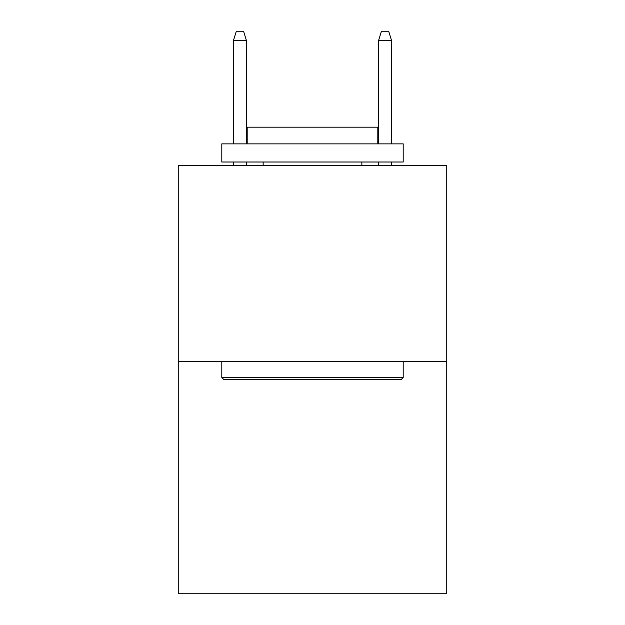 <?xml version="1.0" encoding="UTF-8"?>
<svg xmlns="http://www.w3.org/2000/svg" width="625" height="625" viewBox="0 0 625 625"><rect width="100%" height="100%" fill="white"/><g stroke="black" fill="none" stroke-linecap="round" stroke-linejoin="round"><path stroke-width="0.94" d="M446.742 361.555L446.742 165.633L178.258 165.633L178.258 593.75L446.742 593.75L446.742 361.555L178.258 361.555M401.023 379.695L223.977 379.695L221.797 377.516L403.203 377.516L401.023 379.695M221.797 143.867L403.203 143.867L403.203 162.008L221.797 162.008L221.797 143.867M377.805 143.867L377.805 127.18L247.195 127.18L247.195 143.867M221.797 361.555L221.797 377.516M403.203 361.555L403.203 377.516M263.156 162.008L263.156 165.633M361.844 162.008L361.844 165.633M246.469 143.867L246.469 40.68L233.406 40.68L233.406 143.867M233.406 162.008L233.406 165.633M246.469 162.008L246.469 165.633M233.406 40.68L236.312 31.25L243.562 31.25L246.469 40.68M378.531 40.68L381.438 31.25L388.688 31.25L391.594 40.68L378.531 40.68L378.531 143.867M378.531 162.008L378.531 165.633M391.594 40.68L391.594 143.867M391.594 162.008L391.594 165.633"/></g></svg>
